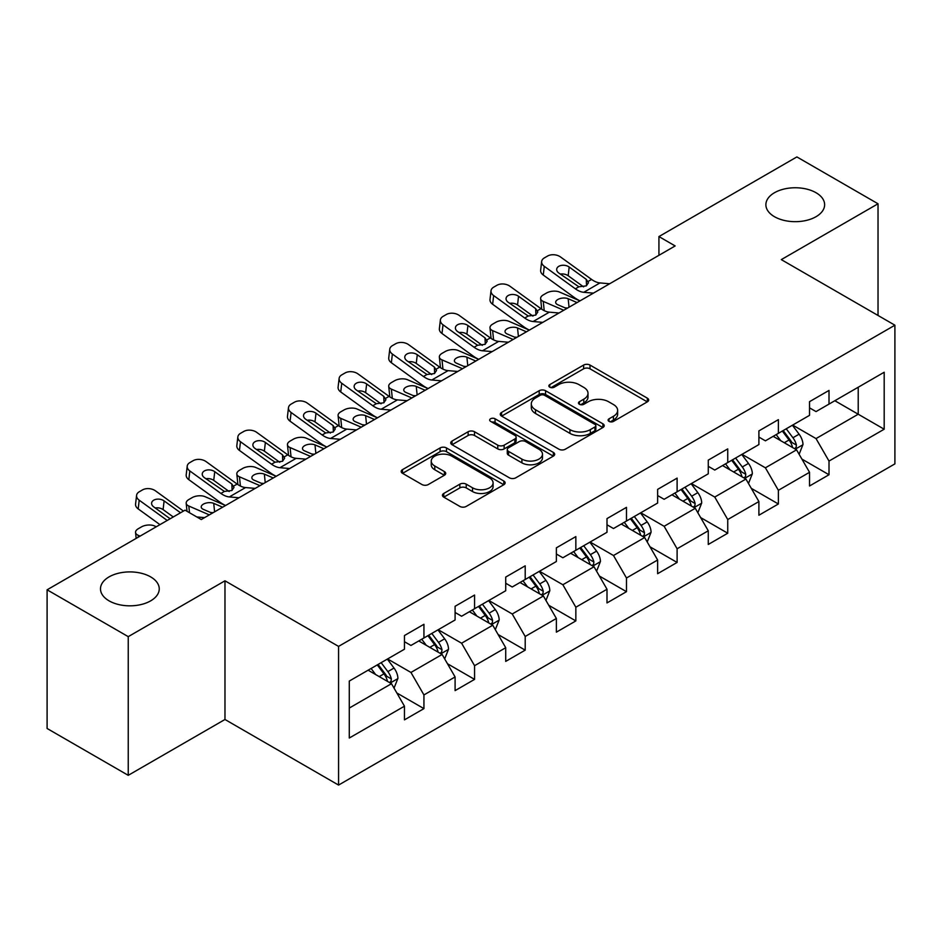<?xml version="1.0" encoding="UTF-8"?>
<svg xmlns="http://www.w3.org/2000/svg" width="942" height="942" viewBox="0 0 942 942"><rect width="100%" height="100%" fill="white"/><g stroke="black" fill="none" stroke-linecap="round" stroke-linejoin="round"><path stroke-width="1.41" d="M609.038 421.392A3.156 1.825 0 0 0 613.501 421.392L647.354 401.845A4.51 2.602 0 0 0 648.673 400.009A4.51 2.602 0 0 0 647.354 398.172L589.998 365.06A4.51 2.602 0 0 0 583.628 365.06L549.775 384.607A3.156 1.825 0 0 0 548.856 385.89A3.156 1.825 0 0 0 549.775 387.186A3.156 1.825 0 0 0 554.237 387.186L558.618 384.654A14.413 8.325 0 0 1 579.012 384.654L583.793 387.409A14.413 8.325 0 0 1 588.008 393.297A14.413 8.325 0 0 1 583.793 399.184L579.412 401.716A3.156 1.825 0 0 0 578.482 402.999A3.156 1.825 0 0 0 579.412 404.283A3.156 1.825 0 0 0 583.863 404.283L588.244 401.763A14.413 8.325 0 0 1 608.638 401.763L613.419 404.518A14.413 8.325 0 0 1 617.646 410.406A14.413 8.325 0 0 1 613.419 416.293L609.038 418.813A3.156 1.825 0 0 0 608.108 420.108A3.156 1.825 0 0 0 609.038 421.392L609.038 418.813M150.638 576.881A29.379 16.956 0 0 0 118.621 573.195A29.379 16.956 0 0 0 100.488 588.868A29.379 16.956 0 0 0 109.095 600.866A29.379 16.956 0 0 0 141.112 604.54A29.379 16.956 0 0 0 159.245 588.868A29.379 16.956 0 0 0 150.638 576.881M816.031 192.721A29.379 16.956 0 0 0 784.015 189.048A29.379 16.956 0 0 0 765.881 204.708A29.379 16.956 0 0 0 774.477 216.707A29.379 16.956 0 0 0 806.493 220.381A29.379 16.956 0 0 0 824.627 204.708A29.379 16.956 0 0 0 816.031 192.721M443.764 493.455A4.51 2.602 0 0 0 442.446 495.292A4.51 2.602 0 0 0 443.764 497.129L459.849 506.419A4.51 2.602 0 0 0 466.231 506.419L503.817 484.718A4.51 2.602 0 0 0 505.136 482.881A4.51 2.602 0 0 0 503.817 481.032L446.473 447.933A4.51 2.602 0 0 0 440.102 447.933L402.505 469.634A4.51 2.602 0 0 0 401.186 471.471A4.51 2.602 0 0 0 402.505 473.308L421.945 484.529A4.51 2.602 0 0 0 428.316 484.529L444.4 475.239A4.51 2.602 0 0 0 445.719 473.402A4.51 2.602 0 0 0 444.4 471.565L434.768 465.996A12.058 6.959 0 0 1 431.236 461.074A12.058 6.959 0 0 1 438.678 454.645A12.058 6.959 0 0 1 451.807 456.163L489.569 477.959A12.058 6.959 0 0 1 493.09 482.881A12.058 6.959 0 0 1 485.648 489.31A12.058 6.959 0 0 1 472.519 487.791L466.231 484.164A4.51 2.602 0 0 0 459.849 484.164L443.764 493.455L443.764 497.129M224.973 580.814L128.242 636.651L47.1 589.81L47.1 728.484L128.242 775.325L224.973 719.488L338.567 785.075L338.567 646.4L224.973 580.814L224.973 719.488M878.026 315.464L878.026 203.778L781.295 259.615L894.9 325.202L338.567 646.4M878.026 203.778L796.873 156.925L658.929 236.572L658.929 255.306M47.1 589.81L185.044 510.164L201.27 519.537L675.155 245.944L658.929 236.572M558.936 449.216A4.51 2.602 0 0 0 565.306 449.216L602.904 427.515A4.51 2.602 0 0 0 604.222 425.666A4.51 2.602 0 0 0 602.904 423.829L545.559 390.718A4.51 2.602 0 0 0 539.189 390.718L501.591 412.431A4.51 2.602 0 0 0 500.273 414.268A4.51 2.602 0 0 0 501.591 416.105L558.936 449.216M491.865 422.075A3.156 1.825 0 0 1 495.056 422.522L495.056 418.778L553.366 452.431A4.51 2.602 0 0 1 554.685 454.268A4.51 2.602 0 0 1 553.366 456.116L515.769 477.818A4.51 2.602 0 0 1 509.398 477.818L452.054 444.706L452.054 441.033A4.51 2.602 0 0 0 450.735 442.87A4.51 2.602 0 0 0 452.054 444.706M452.054 441.033L468.139 431.742A4.51 2.602 0 0 1 474.509 431.742L497.765 445.166A4.51 2.602 0 0 0 504.135 445.166L514.815 439.007A4.51 2.602 0 0 0 516.134 437.17A4.51 2.602 0 0 0 514.815 435.322L490.594 421.345A3.156 1.825 0 0 1 489.675 420.061A3.156 1.825 0 0 1 491.618 418.378A3.156 1.825 0 0 1 495.056 418.778M338.567 785.075L894.9 463.876L894.9 325.202M396.829 692.971L423.935 708.619L423.935 694.937L455.092 676.945L455.092 690.627L474.568 679.382L474.568 665.7L505.724 647.707L505.724 661.39L525.2 650.145L525.2 636.474L556.369 618.482L556.369 632.164L575.845 620.919L575.845 607.237L607.001 589.245L607.001 602.927L626.477 591.682L626.477 577.999L657.634 560.007L657.634 573.69L677.11 562.445L677.11 548.774L708.266 530.782L708.266 544.464L727.742 533.219L727.742 519.537L758.899 501.544L758.899 515.227L778.375 503.982L778.375 490.299L809.531 472.307L809.531 485.99L829.007 474.744L829.007 461.074L884.185 429.211L884.185 372.243L858.221 387.233L858.221 414.221L884.185 429.211M423.935 708.619L404.459 719.865L404.459 706.182L349.282 738.033L349.282 681.066L404.459 649.215L404.459 635.532L423.935 624.287L423.935 637.969L455.092 619.977L455.092 606.295L474.568 595.05L474.568 608.732L505.724 590.74L505.724 577.069L525.2 565.824L525.2 579.495L556.369 561.514L556.369 547.832L575.845 536.587L575.845 550.269L607.001 532.277L607.001 518.595L626.477 507.349L626.477 521.032L657.634 503.04L657.634 489.369L677.11 478.124L677.11 491.795L708.266 473.814L708.266 460.132L727.742 448.887L727.742 462.569L758.899 444.577L758.899 430.894L778.375 419.649L778.375 433.332L809.531 415.34L809.531 401.669L829.007 390.424L829.007 404.094L884.185 372.243M418.743 640.96L442.116 654.454L410.947 672.447L387.586 658.953M404.459 641.714L410.947 645.458L423.935 637.969M410.947 672.447L423.935 694.937M442.116 654.454L455.092 676.945M469.375 611.735L492.748 625.229L461.592 643.209L438.218 629.727M455.092 612.477L461.592 616.233L474.568 608.732M461.592 643.209L474.568 665.7M492.748 625.229L505.724 647.707M520.008 582.497L543.381 595.992L512.224 613.984L488.851 600.49M505.724 583.251L512.224 586.996L525.2 579.495M512.224 613.984L525.2 636.474M543.381 595.992L556.369 618.482M570.64 553.26L594.013 566.754L562.857 584.746L539.483 571.252M556.369 554.014L562.857 557.758L575.845 550.269M562.857 584.746L575.845 607.237M594.013 566.754L607.001 589.245M621.284 524.035L644.646 537.529L613.489 555.509L590.116 542.027M607.001 524.776L613.489 528.533L626.477 521.032M613.489 555.509L626.477 577.999M644.646 537.529L657.634 560.007M671.917 494.797L695.278 508.291L664.122 526.284L640.748 512.789M657.634 495.551L664.122 499.295L677.11 491.795M664.122 526.284L677.11 548.774M695.278 508.291L708.266 530.782M722.549 465.56L745.923 479.054L714.754 497.046L691.393 483.552M708.266 466.314L714.754 470.058L727.742 462.569M714.754 497.046L727.742 519.537M745.923 479.054L758.899 501.544M773.182 436.334L796.555 449.829L765.399 467.809L742.025 454.327M758.899 437.076L765.399 440.832L778.375 433.332M765.399 467.809L778.375 490.299M796.555 449.829L809.531 472.307M834.847 400.727L858.221 414.221L816.031 438.583L792.658 425.089M809.531 407.851L816.031 411.595L829.007 404.094M816.031 438.583L829.007 461.074M128.242 636.651L128.242 775.325M349.282 708.054L391.483 683.692L368.11 670.198M391.483 683.692L404.459 706.182M801.913 459.095L829.007 474.744M751.269 488.333L778.375 503.982M700.636 517.57L727.742 533.219M650.004 546.807L677.11 562.445M599.371 576.033L626.477 591.682M548.739 605.27L575.845 620.919M498.106 634.508L525.2 650.145M447.474 663.733L474.568 679.382M610.298 421.839L613.419 420.038A14.413 8.325 0 0 0 617.646 414.15L617.646 410.406M588.008 393.297L588.008 397.041A14.413 8.325 0 0 1 583.793 402.929L580.672 404.73M647.284 401.881L589.998 368.805A4.51 2.602 0 0 0 583.628 368.805L551.035 387.621M602.845 427.55L545.559 394.474A4.51 2.602 0 0 0 539.189 394.474L501.65 416.14M594.944 426.962A3.156 1.825 0 0 0 595.862 425.666A3.156 1.825 0 0 0 594.944 424.383L544.606 395.322A3.156 1.825 0 0 0 540.143 395.322L535.527 397.983A14.413 8.325 0 0 0 531.3 403.871A14.413 8.325 0 0 0 535.527 409.758L569.934 429.623A14.413 8.325 0 0 0 590.316 429.623L594.944 426.962L594.944 430.706A3.156 1.825 0 0 0 595.862 429.422L595.862 425.666M531.3 403.871L531.3 407.627A14.413 8.325 0 0 0 535.527 413.503L535.527 409.758M594.944 430.706L590.316 433.379A14.413 8.325 0 0 1 569.934 433.379L535.527 413.503M452.113 444.742L468.139 435.487L468.139 431.742M516.134 437.17L516.134 440.915A4.51 2.602 0 0 1 514.815 442.752L504.135 448.922A4.51 2.602 0 0 1 497.765 448.922L474.509 435.487A4.51 2.602 0 0 0 468.139 435.487M495.056 422.522L553.307 456.152M521.903 459.107A12.058 6.959 0 0 0 535.032 460.614A12.058 6.959 0 0 0 542.474 454.185A12.058 6.959 0 0 0 538.942 449.263L525.648 441.586A4.51 2.602 0 0 0 519.278 441.586L508.598 447.744A4.51 2.602 0 0 0 507.279 449.581A4.51 2.602 0 0 0 508.598 451.418L521.903 459.107L521.903 462.852A12.058 6.959 0 0 0 535.032 464.359A12.058 6.959 0 0 0 542.474 457.93L542.474 454.185M507.279 449.581L507.279 453.326A4.51 2.602 0 0 0 508.598 455.174L508.598 451.418M521.903 462.852L508.598 455.174M493.09 482.881L493.09 486.625A12.058 6.959 0 0 1 485.648 493.055A12.058 6.959 0 0 1 472.519 491.547L466.231 487.909A4.51 2.602 0 0 0 459.849 487.909L443.823 497.164M431.236 461.074L431.236 464.83A12.058 6.959 0 0 0 434.768 469.752L434.768 465.996M444.341 475.274L434.768 469.752M503.758 484.753L446.473 451.677A4.51 2.602 0 0 0 440.102 451.677L402.564 473.343M799.122 454.268L802.973 444.542A12.164 7.018 -120 0 0 799.099 434.18L792.399 425.242M579.989 300.887L559.489 292.044A9.184 4.592 -5.9 0 0 546.56 293.009L543.322 294.881A9.184 4.592 -5.9 0 0 540.626 298.602A9.184 4.592 -5.9 0 0 543.263 301.416L544.217 310.648M780.718 440.679L776.173 434.603M563.763 310.259L543.263 301.416M794.671 448.733L796.143 447.179L796.414 445.06A12.164 7.018 -120 0 0 792.928 437.747L786.229 428.798M783.179 430.553L790.609 440.479A6.194 3.58 60 0 1 791.739 442.363L796.414 445.06M577.069 302.57L568.167 298.732A7.348 3.674 174.1 0 0 557.817 299.509A7.348 3.674 174.1 0 0 555.662 302.476A7.348 3.674 174.1 0 0 557.782 304.725L566.684 308.564M541.885 309.306A9.184 4.592 174.1 0 1 541.638 308.493L540.626 298.602M567.484 308.105A7.348 3.674 -5.9 0 0 565.082 307.881M782.331 431.047L789.031 439.996A12.164 7.018 60 0 1 792.516 447.309M593.425 293.127L583.757 292.303A22.949 13.247 60 0 1 575.362 288.805L544.288 266.327L543.263 275.04A9.184 5.923 -173.3 0 1 540.637 270.224L541.65 261.511A9.184 5.923 6.7 0 0 544.288 266.327M580.037 300.851A34.43 19.876 60 0 1 574.349 297.519L543.263 275.04M609.651 283.754L599.983 282.93A22.949 13.247 60 0 1 591.588 279.433L560.514 256.954A9.184 5.923 6.7 0 0 547.585 256.047L544.335 257.92A9.184 5.923 6.7 0 0 541.65 261.511M586.536 285.732L586.277 279.385L588.456 282.777L586.301 285.873L578.859 286.792L558.794 273.027A7.348 4.734 -173.3 0 1 556.698 269.176A7.348 4.734 -173.3 0 1 558.841 266.303A7.348 4.734 -173.3 0 1 569.18 267.022L568.167 275.735L583.593 286.886M568.167 275.735A7.348 4.734 6.7 0 0 560.313 274.122M586.277 279.385L569.18 267.022M748.478 483.505L752.34 473.767A12.164 7.018 -120 0 0 748.466 463.417L741.766 454.468M529.357 330.124L508.857 321.281A9.184 4.592 -5.9 0 0 495.928 322.246L492.678 324.119A9.184 4.592 -5.9 0 0 489.993 327.84A9.184 4.592 -5.9 0 0 492.631 330.642L493.584 339.874M730.085 469.917L725.528 463.841M513.131 339.485L492.631 330.642M744.039 477.971L745.511 476.417L745.781 474.297A12.164 7.018 -120 0 0 742.296 466.973L735.596 458.036M732.546 459.79L739.976 469.717A6.194 3.58 60 0 1 741.107 471.601L745.781 474.297M526.437 331.808L517.535 327.969A7.348 3.674 174.1 0 0 507.185 328.734A7.348 3.674 174.1 0 0 505.03 331.714A7.348 3.674 174.1 0 0 507.149 333.963L516.051 337.801M491.241 338.543A9.184 4.592 174.1 0 1 491.006 337.719L489.993 327.84M516.852 337.342A7.348 3.674 -5.9 0 0 514.45 337.118M731.698 460.285L738.398 469.222A12.164 7.018 60 0 1 741.884 476.546M697.845 512.731L701.708 503.004A12.164 7.018 -120 0 0 697.822 492.642L691.134 483.705M478.724 359.349L458.224 350.506A9.184 4.592 -5.9 0 0 445.295 351.484L442.045 353.356A9.184 4.592 -5.9 0 0 439.361 357.077A9.184 4.592 -5.9 0 0 441.998 359.879L442.952 369.111M679.453 499.154L674.896 493.078M462.487 368.722L441.998 359.879M693.406 507.208L694.878 505.642L695.137 503.523A12.164 7.018 -120 0 0 691.663 496.21L684.964 487.261M681.914 489.028L689.344 498.942A6.194 3.58 60 0 1 690.474 500.826L695.137 503.523M475.804 361.033L466.902 357.195A7.348 3.674 174.1 0 0 456.552 357.972A7.348 3.674 174.1 0 0 454.397 360.951A7.348 3.674 174.1 0 0 456.505 363.2L465.407 367.039M440.609 367.769A9.184 4.592 174.1 0 1 440.373 366.956L439.361 357.077M466.219 366.568A7.348 3.674 -5.9 0 0 463.817 366.344M681.066 489.51L687.766 498.459A12.164 7.018 60 0 1 691.251 505.772M542.792 322.364L533.125 321.528A22.949 13.247 60 0 1 524.729 318.043L493.643 295.564L492.631 304.266A9.184 5.923 -173.3 0 1 490.005 299.45L491.017 290.748A9.184 5.923 6.7 0 0 493.643 295.564M529.404 330.089A34.43 19.876 60 0 1 523.717 326.744L492.631 304.266M559.018 312.991L549.351 312.167A22.949 13.247 60 0 1 540.955 308.67L509.881 286.191A9.184 5.923 6.7 0 0 496.94 285.285L493.702 287.157A9.184 5.923 6.7 0 0 491.017 290.748M535.904 314.969L535.645 308.623L537.811 312.014L535.668 315.111L528.226 316.017L508.162 302.252A7.348 4.734 -173.3 0 1 506.066 298.402A7.348 4.734 -173.3 0 1 508.197 295.529A7.348 4.734 -173.3 0 1 518.547 296.259L517.535 304.973L532.948 316.123M517.535 304.973A7.348 4.734 6.7 0 0 509.681 303.359M535.645 308.623L518.547 296.259M492.16 351.59L482.481 350.765A22.949 13.247 60 0 1 474.097 347.268L443.011 324.79L441.998 333.503A9.184 5.923 -173.3 0 1 439.372 328.687L440.385 319.986A9.184 5.923 6.7 0 0 443.011 324.79M478.772 359.326A34.43 19.876 60 0 1 473.072 355.982L441.998 333.503M508.386 342.229L498.718 341.393A22.949 13.247 60 0 1 490.323 337.907L459.237 315.429A9.184 5.923 6.7 0 0 446.308 314.51L443.07 316.382A9.184 5.923 6.7 0 0 440.385 319.986M485.271 344.207L485.012 337.86L487.179 341.24L485.036 344.348L477.594 345.255L457.529 331.49A7.348 4.734 -173.3 0 1 455.422 327.639A7.348 4.734 -173.3 0 1 457.565 324.766A7.348 4.734 -173.3 0 1 467.915 325.496L466.902 334.198L482.316 345.361M466.902 334.198A7.348 4.734 6.7 0 0 459.048 332.585M485.012 337.86L467.915 325.496M647.213 541.968L651.075 532.242A12.164 7.018 -120 0 0 647.189 521.88L640.489 512.943M428.08 388.587L407.592 379.744A9.184 4.592 -5.9 0 0 394.663 380.709L391.413 382.582A9.184 4.592 -5.9 0 0 388.716 386.302A9.184 4.592 -5.9 0 0 391.366 389.117L392.308 398.348M628.82 528.38L624.263 522.304M411.854 397.96L391.366 389.117M642.762 536.434L644.246 534.879L644.505 532.76A12.164 7.018 -120 0 0 641.031 525.448L634.331 516.499M631.281 518.253L638.711 528.179A6.194 3.58 60 0 1 639.842 530.063L644.505 532.76M425.16 390.271L416.258 386.432A7.348 3.674 174.1 0 0 405.92 387.209A7.348 3.674 174.1 0 0 403.765 390.176A7.348 3.674 174.1 0 0 405.872 392.425L414.774 396.264M389.976 397.006A9.184 4.592 174.1 0 1 389.741 396.193L388.716 386.302M415.587 395.805A7.348 3.674 -5.9 0 0 413.185 395.581M630.433 518.748L637.133 527.697A12.164 7.018 60 0 1 640.619 535.009M596.58 571.205L600.443 561.479A12.164 7.018 -120 0 0 596.557 551.117L589.857 542.168M377.448 417.824L356.959 408.981A9.184 4.592 -5.9 0 0 344.03 409.947L340.78 411.819A9.184 4.592 -5.9 0 0 338.084 415.54A9.184 4.592 -5.9 0 0 340.733 418.342L341.675 427.574M578.176 557.617L573.631 551.541M361.222 427.185L340.733 418.342M592.129 565.671L593.613 564.117L593.872 561.997A12.164 7.018 -120 0 0 590.387 554.673L583.699 545.736M580.649 547.49L588.079 557.417A6.194 3.58 60 0 1 589.197 559.301L593.872 561.997M374.527 419.508L365.626 415.669A7.348 3.674 174.1 0 0 355.287 416.446A7.348 3.674 174.1 0 0 353.132 419.414A7.348 3.674 174.1 0 0 355.24 421.663L364.142 425.501M339.344 426.243A9.184 4.592 174.1 0 1 339.108 425.419L338.084 415.54M364.954 425.042A7.348 3.674 -5.9 0 0 362.552 424.818M579.801 547.985L586.501 556.922A12.164 7.018 60 0 1 589.975 564.246M545.948 600.431L549.81 590.705A12.164 7.018 -120 0 0 545.924 580.354L539.224 571.405M326.815 447.05L306.327 438.207A9.184 4.592 -5.9 0 0 293.386 439.184L290.148 441.056A9.184 4.592 -5.9 0 0 287.451 444.777A9.184 4.592 -5.9 0 0 290.089 447.58L291.043 456.811M527.544 586.854L522.998 580.778M310.589 456.423L290.089 447.58M541.497 594.908L542.969 593.342L543.24 591.223A12.164 7.018 -120 0 0 539.754 583.91L533.054 574.961M530.016 576.728L537.446 586.642A6.194 3.58 60 0 1 538.565 588.526L543.24 591.223M323.895 448.745L314.993 444.895A7.348 3.674 174.1 0 0 304.643 445.672A7.348 3.674 174.1 0 0 302.5 448.651A7.348 3.674 174.1 0 0 304.607 450.9L313.509 454.739M288.711 455.469A9.184 4.592 174.1 0 1 288.476 454.656L287.451 444.777M314.31 454.268A7.348 3.674 -5.9 0 0 311.908 454.044M529.168 577.211L535.868 586.159A12.164 7.018 60 0 1 539.342 593.472M441.527 380.827L431.848 380.003A22.949 13.247 60 0 1 423.464 376.506L392.378 354.027L391.366 362.741A9.184 5.923 -173.3 0 1 388.74 357.925L389.752 349.211A9.184 5.923 6.7 0 0 392.378 354.027M428.139 388.551A34.43 19.876 60 0 1 422.44 385.219L391.366 362.741M457.753 371.454L448.086 370.63A22.949 13.247 60 0 1 439.69 367.133L408.604 344.654A9.184 5.923 6.7 0 0 395.675 343.748L392.425 345.62A9.184 5.923 6.7 0 0 389.752 349.211M434.639 373.432L434.38 367.086L436.546 370.477L434.403 373.574L426.962 374.492L406.897 360.727A7.348 4.734 -173.3 0 1 404.789 356.877A7.348 4.734 -173.3 0 1 406.932 354.004A7.348 4.734 -173.3 0 1 417.282 354.722L416.258 363.435L431.683 374.586M416.258 363.435A7.348 4.734 6.7 0 0 408.416 361.822M434.38 367.086L417.282 354.722M390.883 410.064L381.216 409.228A22.949 13.247 60 0 1 372.82 405.743L341.746 383.264L340.733 391.966A9.184 5.923 -173.3 0 1 338.096 387.15L339.12 378.448A9.184 5.923 6.7 0 0 341.746 383.264M377.507 417.789A34.43 19.876 60 0 1 371.807 414.445L340.733 391.966M407.121 400.691L397.442 399.867A22.949 13.247 60 0 1 389.058 396.37L357.972 373.892A9.184 5.923 6.7 0 0 345.043 372.985L341.793 374.857A9.184 5.923 6.7 0 0 339.12 378.448M384.006 402.67L383.735 396.323L385.914 399.714L383.771 402.811L376.317 403.718L356.264 389.953A7.348 4.734 -173.3 0 1 354.157 386.102A7.348 4.734 -173.3 0 1 356.3 383.229A7.348 4.734 -173.3 0 1 366.65 383.959L365.626 392.673L381.051 403.824M365.626 392.673A7.348 4.734 6.7 0 0 357.772 391.06M383.735 396.323L366.65 383.959M340.25 439.29L330.583 438.466A22.949 13.247 60 0 1 322.188 434.968L291.113 412.49L290.089 421.204A9.184 5.923 -173.3 0 1 287.463 416.388L288.488 407.686A9.184 5.923 6.7 0 0 291.113 412.49M326.862 447.026A34.43 19.876 60 0 1 321.175 443.682L290.089 421.204M356.476 429.929L346.809 429.093A22.949 13.247 60 0 1 338.425 425.607L307.339 403.129A9.184 5.923 6.7 0 0 294.41 402.21L291.16 404.083A9.184 5.923 6.7 0 0 288.488 407.686M333.374 431.907L333.103 425.56L335.281 428.94L333.127 432.048L325.685 432.955L305.62 419.19A7.348 4.734 -173.3 0 1 303.524 415.34A7.348 4.734 -173.3 0 1 305.667 412.466A7.348 4.734 -173.3 0 1 316.006 413.197L314.993 421.898L330.418 433.061M314.993 421.898A7.348 4.734 6.7 0 0 307.139 420.285M333.103 425.56L316.006 413.197M289.618 468.527L279.951 467.703A22.949 13.247 60 0 1 271.555 464.206L240.481 441.727L239.456 450.441A9.184 5.923 -173.3 0 1 236.831 445.625L237.855 436.911A9.184 5.923 6.7 0 0 240.481 441.727M276.23 476.252A34.43 19.876 60 0 1 270.542 472.919L239.456 450.441M305.844 459.154L296.177 458.33A22.949 13.247 60 0 1 287.781 454.833L256.707 432.354A9.184 5.923 6.7 0 0 243.778 431.448L240.528 433.32A9.184 5.923 6.7 0 0 237.855 436.911M282.73 461.133L282.47 454.798L284.649 458.177L282.494 461.274L275.052 462.192L254.988 448.427A7.348 4.734 -173.3 0 1 252.892 444.577A7.348 4.734 -173.3 0 1 255.035 441.704A7.348 4.734 -173.3 0 1 265.373 442.434L264.361 451.136L279.786 462.287M264.361 451.136A7.348 4.734 6.7 0 0 256.507 449.522M282.47 454.798L265.373 442.434M495.315 629.668L499.178 619.942A12.164 7.018 -120 0 0 495.292 609.58L488.592 600.643M276.183 476.287L255.682 467.444A9.184 4.592 -5.9 0 0 242.753 468.41L239.515 470.282A9.184 4.592 -5.9 0 0 236.819 474.003A9.184 4.592 -5.9 0 0 239.456 476.817L240.41 486.048M476.911 616.08L472.366 610.004M259.957 485.66L239.456 476.817M490.864 624.134L492.336 622.58L492.607 620.46A12.164 7.018 -120 0 0 489.122 613.148L482.422 604.199M479.372 605.965L486.814 615.88A6.194 3.58 60 0 1 487.932 617.764L492.607 620.46M273.262 477.971L264.361 474.132A7.348 3.674 174.1 0 0 254.01 474.909A7.348 3.674 174.1 0 0 251.855 477.877A7.348 3.674 174.1 0 0 253.975 480.126L262.877 483.964M238.079 484.706A9.184 4.592 174.1 0 1 237.831 483.894L236.819 474.003M263.678 483.505A7.348 3.674 -5.9 0 0 261.275 483.281M478.524 606.448L485.224 615.397A12.164 7.018 60 0 1 488.71 622.709M444.671 658.905L448.533 649.179A12.164 7.018 -120 0 0 444.659 638.817L437.959 629.868M225.55 505.524L205.05 496.681A9.184 4.592 -5.9 0 0 192.121 497.647L188.871 499.519A9.184 4.592 -5.9 0 0 186.186 503.24A9.184 4.592 -5.9 0 0 188.824 506.042L189.519 512.742M426.279 645.317L421.733 639.241M209.324 514.885L188.824 506.042M440.232 653.371L441.704 651.817L441.975 649.697A12.164 7.018 -120 0 0 438.489 642.373L431.789 633.436M428.74 635.191L436.17 645.117A6.194 3.58 60 0 1 437.3 647.001L441.975 649.697M222.63 507.208L213.728 503.369A7.348 3.674 174.1 0 0 203.378 504.147A7.348 3.674 174.1 0 0 201.223 507.114A7.348 3.674 174.1 0 0 203.342 509.363L212.244 513.202M213.045 512.742A7.348 3.674 -5.9 0 0 210.643 512.519M427.892 635.685L434.592 644.622A12.164 7.018 60 0 1 438.077 651.946M238.985 497.765L229.318 496.929A22.949 13.247 60 0 1 220.923 493.443L189.837 470.965L188.824 479.666A9.184 5.923 -173.3 0 1 186.198 474.85L187.211 466.149A9.184 5.923 6.7 0 0 189.837 470.965M225.597 505.489A34.43 19.876 60 0 1 219.91 502.145L188.824 479.666M255.211 488.392L245.544 487.567A22.949 13.247 60 0 1 237.149 484.07L206.074 461.592A9.184 5.923 6.7 0 0 193.134 460.685L189.895 462.557A9.184 5.923 6.7 0 0 187.211 466.149M232.097 490.37L231.838 484.023L234.005 487.414L231.862 490.511L224.42 491.418L204.355 477.653A7.348 4.734 -173.3 0 1 202.259 473.802A7.348 4.734 -173.3 0 1 204.402 470.929A7.348 4.734 -173.3 0 1 214.741 471.659L213.728 480.373L229.153 491.524M213.728 480.373A7.348 4.734 6.7 0 0 205.874 478.76M231.838 484.023L214.741 471.659M394.039 688.131L397.901 678.405A12.164 7.018 -120 0 0 394.027 668.055L387.327 659.106M156.337 526.743L154.417 525.907A9.184 4.592 -5.9 0 0 141.488 526.884L138.239 528.756A9.184 4.592 -5.9 0 0 135.554 532.477A9.184 4.592 -5.9 0 0 138.191 535.28L138.38 537.105M375.646 674.554L371.089 668.479M140.111 536.104L138.191 535.28M389.599 682.609L391.071 681.042L391.342 678.923A12.164 7.018 -120 0 0 387.857 671.611L381.157 662.662M378.107 664.428L385.537 674.342A6.194 3.58 60 0 1 386.667 676.226L391.342 678.923M377.259 664.911L383.959 673.86A12.164 7.018 60 0 1 387.445 681.172M167.217 520.455L139.204 500.19L138.191 508.904A9.184 5.923 -173.3 0 1 135.566 504.088L136.578 495.386A9.184 5.923 6.7 0 0 139.204 500.19M159.963 524.647L138.191 508.904M183.455 511.082L155.442 490.829A9.184 5.923 6.7 0 0 142.501 489.911L139.263 491.783A9.184 5.923 6.7 0 0 136.578 495.386M204.579 517.629L196.819 516.958M170.149 518.771L153.723 506.89A7.348 4.734 -173.3 0 1 151.615 503.04A7.348 4.734 -173.3 0 1 153.758 500.167A7.348 4.734 -173.3 0 1 164.108 500.897L163.096 509.598L173.269 516.97M163.096 509.598A7.348 4.734 6.7 0 0 155.242 507.985M180.534 512.766L164.108 500.897M613.419 420.038L613.419 416.293M579.412 404.283L579.412 401.716M583.793 402.929L583.793 399.184M549.775 387.186L549.775 384.607M583.628 368.805L583.628 365.06M589.998 368.805L589.998 365.06M647.354 401.845L647.354 398.172M501.591 416.105L501.591 412.431M539.189 394.474L539.189 390.718M545.559 394.474L545.559 390.718M602.904 427.515L602.904 423.829M569.934 433.379L569.934 429.623M590.316 433.379L590.316 429.623M474.509 435.487L474.509 431.742M497.765 448.922L497.765 445.166M504.135 448.922L504.135 445.166M514.815 442.752L514.815 439.007M553.366 456.116L553.366 452.431M459.849 487.909L459.849 484.164M466.231 487.909L466.231 484.164M472.519 491.547L472.519 487.791M444.4 475.239L444.4 471.565M402.505 473.308L402.505 469.634M440.102 451.677L440.102 447.933M446.473 451.677L446.473 447.933M503.817 484.718L503.817 481.032M795.354 449.134L802.902 444.777M792.928 437.747L799.099 434.18M784.274 442.74L789.031 439.996M568.167 298.732L569.039 307.21M578.859 286.792L575.362 288.805M591.588 279.433L588.091 281.458M599.983 282.93L583.757 292.303M744.722 478.359L752.269 474.003M742.296 466.973L748.466 463.417M733.641 471.966L738.398 469.222M517.535 327.969L518.406 336.447M694.077 507.597L701.625 503.24M691.663 496.21L697.822 492.642M683.009 501.203L687.766 498.459M466.902 357.195L467.774 365.673M528.226 316.017L524.729 318.043M540.955 308.67L537.458 310.683M549.351 312.167L533.125 321.528M477.594 345.255L474.097 347.268M490.323 337.907L486.826 339.921M498.718 341.393L482.481 350.765M643.445 536.834L650.993 532.477M641.031 525.448L647.189 521.88M632.376 530.44L637.133 527.697M416.258 386.432L417.129 394.91M592.812 566.06L600.36 561.703M590.387 554.673L596.557 551.117M581.744 559.666L586.501 556.922M365.626 415.669L366.497 424.147M542.18 595.297L549.728 590.94M539.754 583.91L545.924 580.354M531.1 588.903L535.868 586.159M314.993 444.895L315.864 453.373M426.962 374.492L423.464 376.506M439.69 367.133L436.193 369.158M448.086 370.63L431.848 380.003M376.317 403.718L372.82 405.743M389.058 396.37L385.561 398.384M397.442 399.867L381.216 409.228M325.685 432.955L322.188 434.968M338.425 425.607L334.928 427.621M346.809 429.093L330.583 438.466M275.052 462.192L271.555 464.206M287.781 454.833L284.284 456.858M296.177 458.33L279.951 467.703M491.547 624.534L499.095 620.177M489.122 613.148L495.292 609.58M480.467 618.14L485.224 615.397M264.361 474.132L265.232 482.61M440.915 653.76L448.463 649.403M438.489 642.373L444.659 638.817M429.835 647.366L434.592 644.622M213.728 503.369L214.599 511.847M224.42 491.418L220.923 493.443M237.149 484.07L233.651 486.084M245.544 487.567L229.318 496.929M390.282 682.997L397.818 678.64M387.857 671.611L394.027 668.055M379.202 676.603L383.959 673.86M186.186 503.24L187.011 511.306M135.554 532.477L136.154 538.388"/></g></svg>
